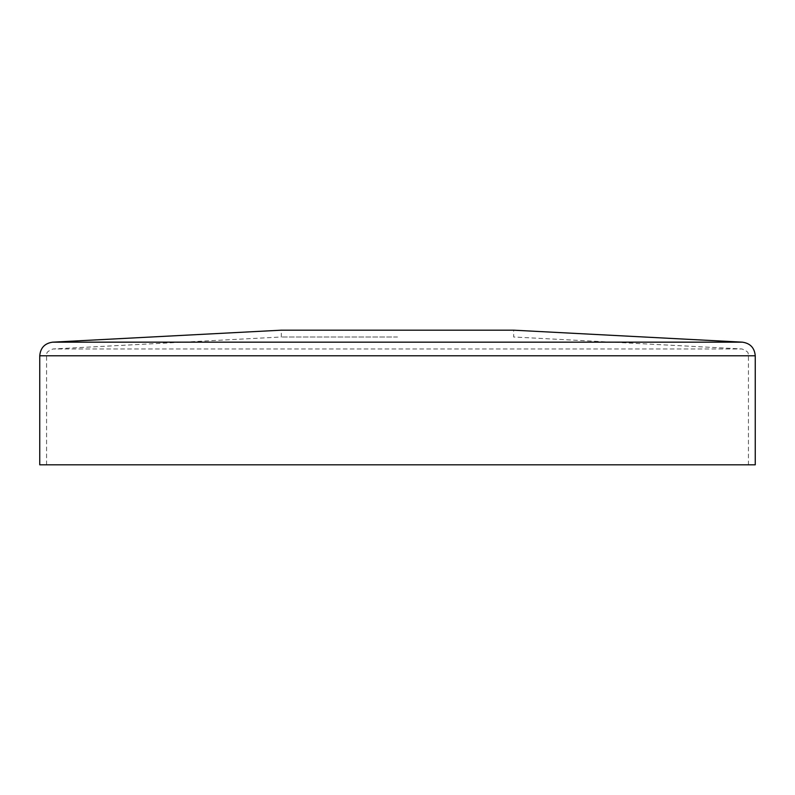 <?xml version="1.0" encoding="UTF-8"?>
<svg xmlns="http://www.w3.org/2000/svg" width="795" height="795" viewBox="0 0 795 795"><rect width="100%" height="100%" fill="white"/><g stroke="black" fill="none" stroke-linecap="round" stroke-linejoin="round"><path stroke-width="0.6" stroke-dasharray="3.98 2.98" d="M39.75 464.817L755.25 464.817M397.5 337L281.321 337L397.5 337M46.567 464.817L46.567 355.772C47.809 353.874 44.053 352.583 53.026 348.965L281.321 337L281.321 330.183L513.679 330.183L513.679 337L741.974 348.965L53.026 348.965L741.974 348.965C750.947 352.583 747.191 353.874 748.433 355.772L755.25 355.772M52.669 342.158L742.331 342.158M39.75 355.772L748.433 355.772L748.433 464.817"/><path stroke-width="1.19" d="M52.669 342.158L742.331 342.158L513.679 330.183L281.321 330.183L52.669 342.158C44.768 343.291 40.465 347.822 39.75 355.772L39.75 464.817L755.25 464.817L755.25 355.772L39.75 355.772M742.331 342.158C750.232 343.291 754.534 347.822 755.25 355.772"/></g></svg>

